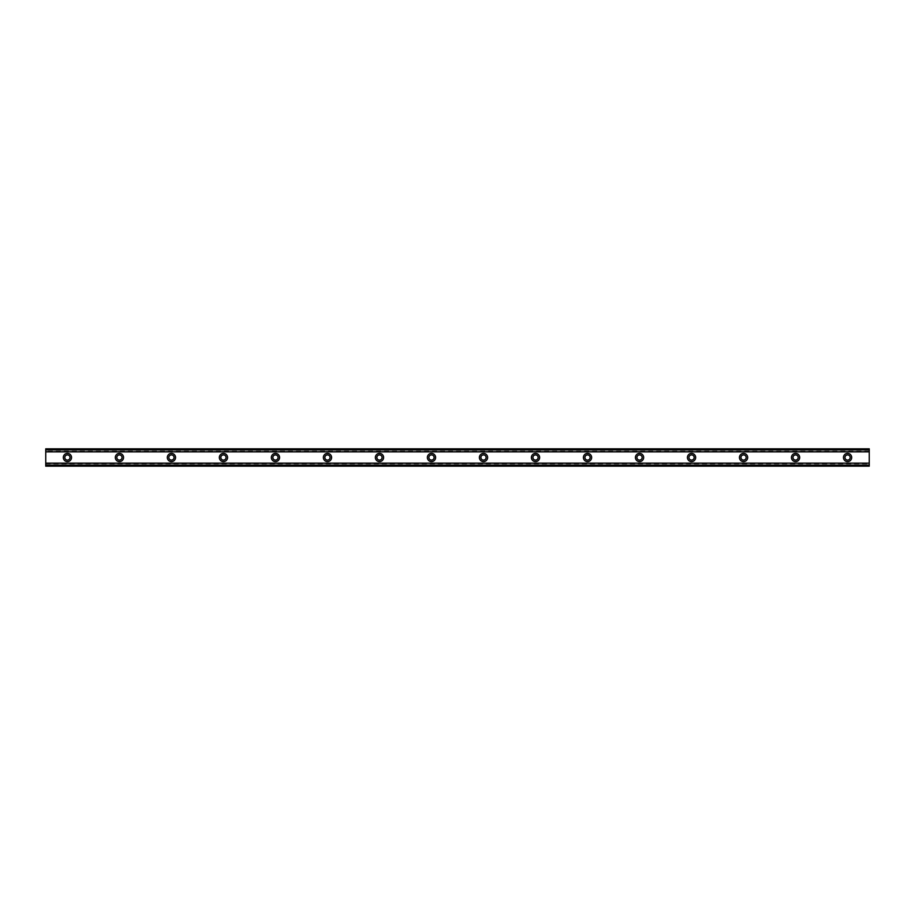 <?xml version="1.0" encoding="UTF-8"?>
<svg xmlns="http://www.w3.org/2000/svg" width="915" height="915" viewBox="0 0 915 915"><rect width="100%" height="100%" fill="white"/><g stroke="black" fill="none" stroke-linecap="round" stroke-linejoin="round"><path stroke-width="0.69" stroke-dasharray="4.58 3.43" d="M67.424 460.096A2.596 2.596 0 0 1 64.816 457.5A2.596 2.596 0 0 1 67.424 454.904A2.596 2.596 0 0 1 70.02 457.5A2.596 2.596 0 0 1 67.424 460.096M847.576 460.096A2.596 2.596 0 0 1 844.98 457.5A2.596 2.596 0 0 1 847.576 454.904A2.596 2.596 0 0 1 850.184 457.5A2.596 2.596 0 0 1 847.576 460.096M795.57 460.096A2.596 2.596 0 0 1 792.973 457.5A2.596 2.596 0 0 1 795.57 454.904A2.596 2.596 0 0 1 798.166 457.5A2.596 2.596 0 0 1 795.57 460.096M743.563 460.096A2.596 2.596 0 0 1 740.956 457.5A2.596 2.596 0 0 1 743.563 454.904A2.596 2.596 0 0 1 746.16 457.5A2.596 2.596 0 0 1 743.563 460.096M691.546 460.096A2.596 2.596 0 0 1 688.949 457.5A2.596 2.596 0 0 1 691.546 454.904A2.596 2.596 0 0 1 694.153 457.5A2.596 2.596 0 0 1 691.546 460.096M639.539 460.096A2.596 2.596 0 0 1 636.932 457.5A2.596 2.596 0 0 1 639.539 454.904A2.596 2.596 0 0 1 642.136 457.5A2.596 2.596 0 0 1 639.539 460.096M587.521 460.096A2.596 2.596 0 0 1 584.925 457.5A2.596 2.596 0 0 1 587.521 454.904A2.596 2.596 0 0 1 590.129 457.5A2.596 2.596 0 0 1 587.521 460.096M535.515 460.096A2.596 2.596 0 0 1 532.919 457.5A2.596 2.596 0 0 1 535.515 454.904A2.596 2.596 0 0 1 538.112 457.5A2.596 2.596 0 0 1 535.515 460.096M483.509 460.096A2.596 2.596 0 0 1 480.901 457.5A2.596 2.596 0 0 1 483.509 454.904A2.596 2.596 0 0 1 486.105 457.5A2.596 2.596 0 0 1 483.509 460.096M431.491 460.096A2.596 2.596 0 0 1 428.895 457.5A2.596 2.596 0 0 1 431.491 454.904A2.596 2.596 0 0 1 434.099 457.5A2.596 2.596 0 0 1 431.491 460.096M379.485 460.096A2.596 2.596 0 0 1 376.889 457.5A2.596 2.596 0 0 1 379.485 454.904A2.596 2.596 0 0 1 382.081 457.5A2.596 2.596 0 0 1 379.485 460.096M327.478 460.096A2.596 2.596 0 0 1 324.871 457.5A2.596 2.596 0 0 1 327.478 454.904A2.596 2.596 0 0 1 330.075 457.5A2.596 2.596 0 0 1 327.478 460.096M275.461 460.096A2.596 2.596 0 0 1 272.864 457.5A2.596 2.596 0 0 1 275.461 454.904A2.596 2.596 0 0 1 278.069 457.5A2.596 2.596 0 0 1 275.461 460.096M223.454 460.096A2.596 2.596 0 0 1 220.847 457.5A2.596 2.596 0 0 1 223.454 454.904A2.596 2.596 0 0 1 226.051 457.5A2.596 2.596 0 0 1 223.454 460.096M171.437 460.096A2.596 2.596 0 0 1 168.84 457.5A2.596 2.596 0 0 1 171.437 454.904A2.596 2.596 0 0 1 174.044 457.5A2.596 2.596 0 0 1 171.437 460.096M119.43 460.096A2.596 2.596 0 0 1 116.834 457.5A2.596 2.596 0 0 1 119.43 454.904A2.596 2.596 0 0 1 122.027 457.5A2.596 2.596 0 0 1 119.43 460.096M67.424 453.382A4.118 4.118 0 0 0 63.307 457.5A4.118 4.118 0 0 0 67.424 461.618A4.118 4.118 0 0 0 71.542 457.5A4.118 4.118 0 0 0 67.424 453.382M847.576 453.382A4.118 4.118 0 0 0 843.458 457.5A4.118 4.118 0 0 0 847.576 461.618A4.118 4.118 0 0 0 851.693 457.5A4.118 4.118 0 0 0 847.576 453.382M795.57 453.382A4.118 4.118 0 0 0 791.452 457.5A4.118 4.118 0 0 0 795.57 461.618A4.118 4.118 0 0 0 799.687 457.5A4.118 4.118 0 0 0 795.57 453.382M743.563 453.382A4.118 4.118 0 0 0 739.446 457.5A4.118 4.118 0 0 0 743.563 461.618A4.118 4.118 0 0 0 747.681 457.5A4.118 4.118 0 0 0 743.563 453.382M691.546 453.382A4.118 4.118 0 0 0 687.428 457.5A4.118 4.118 0 0 0 691.546 461.618A4.118 4.118 0 0 0 695.663 457.5A4.118 4.118 0 0 0 691.546 453.382M639.539 453.382A4.118 4.118 0 0 0 635.422 457.5A4.118 4.118 0 0 0 639.539 461.618A4.118 4.118 0 0 0 643.657 457.5A4.118 4.118 0 0 0 639.539 453.382M587.521 453.382A4.118 4.118 0 0 0 583.404 457.5A4.118 4.118 0 0 0 587.521 461.618A4.118 4.118 0 0 0 591.639 457.5A4.118 4.118 0 0 0 587.521 453.382M535.515 453.382A4.118 4.118 0 0 0 531.398 457.5A4.118 4.118 0 0 0 535.515 461.618A4.118 4.118 0 0 0 539.633 457.5A4.118 4.118 0 0 0 535.515 453.382M483.509 453.382A4.118 4.118 0 0 0 479.391 457.5A4.118 4.118 0 0 0 483.509 461.618A4.118 4.118 0 0 0 487.626 457.5A4.118 4.118 0 0 0 483.509 453.382M431.491 453.382A4.118 4.118 0 0 0 427.374 457.5A4.118 4.118 0 0 0 431.491 461.618A4.118 4.118 0 0 0 435.609 457.5A4.118 4.118 0 0 0 431.491 453.382M379.485 453.382A4.118 4.118 0 0 0 375.367 457.5A4.118 4.118 0 0 0 379.485 461.618A4.118 4.118 0 0 0 383.602 457.5A4.118 4.118 0 0 0 379.485 453.382M327.478 453.382A4.118 4.118 0 0 0 323.361 457.5A4.118 4.118 0 0 0 327.478 461.618A4.118 4.118 0 0 0 331.596 457.5A4.118 4.118 0 0 0 327.478 453.382M275.461 453.382A4.118 4.118 0 0 0 271.343 457.5A4.118 4.118 0 0 0 275.461 461.618A4.118 4.118 0 0 0 279.578 457.5A4.118 4.118 0 0 0 275.461 453.382M223.454 453.382A4.118 4.118 0 0 0 219.337 457.5A4.118 4.118 0 0 0 223.454 461.618A4.118 4.118 0 0 0 227.572 457.5A4.118 4.118 0 0 0 223.454 453.382M171.437 453.382A4.118 4.118 0 0 0 167.319 457.5A4.118 4.118 0 0 0 171.437 461.618A4.118 4.118 0 0 0 175.554 457.5A4.118 4.118 0 0 0 171.437 453.382M119.43 453.382A4.118 4.118 0 0 0 115.313 457.5A4.118 4.118 0 0 0 119.43 461.618A4.118 4.118 0 0 0 123.548 457.5A4.118 4.118 0 0 0 119.43 453.382M869.25 463.562L869.25 466.17L869.25 463.562L45.75 463.562L869.25 463.447M869.25 449.86L45.75 449.86L45.75 465.14L869.25 465.14L869.25 448.83L45.75 448.83L45.75 451.553L45.75 448.83L869.25 448.83L869.25 451.553L869.25 448.83L45.75 448.83L45.75 449.86M45.75 463.447L45.75 465.14M869.25 465.14L869.25 466.17L45.75 466.17L869.25 466.17L45.75 466.17L45.75 463.562M869.25 449.7L45.75 449.7M45.75 465.3L869.25 465.3M869.25 449.048L45.75 449.048M45.75 465.952L869.25 465.952M45.75 451.438L869.25 451.438M869.25 451.118L45.75 451.118M45.75 463.882L869.25 463.882M45.75 451.553L869.25 451.553"/><path stroke-width="1.37" d="M67.424 460.096A2.596 2.596 0 0 1 64.816 457.5A2.596 2.596 0 0 1 67.424 454.904A2.596 2.596 0 0 1 70.02 457.5A2.596 2.596 0 0 1 67.424 460.096M847.576 460.096A2.596 2.596 0 0 1 844.98 457.5A2.596 2.596 0 0 1 847.576 454.904A2.596 2.596 0 0 1 850.184 457.5A2.596 2.596 0 0 1 847.576 460.096M795.57 460.096A2.596 2.596 0 0 1 792.973 457.5A2.596 2.596 0 0 1 795.57 454.904A2.596 2.596 0 0 1 798.166 457.5A2.596 2.596 0 0 1 795.57 460.096M743.563 460.096A2.596 2.596 0 0 1 740.956 457.5A2.596 2.596 0 0 1 743.563 454.904A2.596 2.596 0 0 1 746.16 457.5A2.596 2.596 0 0 1 743.563 460.096M691.546 460.096A2.596 2.596 0 0 1 688.949 457.5A2.596 2.596 0 0 1 691.546 454.904A2.596 2.596 0 0 1 694.153 457.5A2.596 2.596 0 0 1 691.546 460.096M639.539 460.096A2.596 2.596 0 0 1 636.932 457.5A2.596 2.596 0 0 1 639.539 454.904A2.596 2.596 0 0 1 642.136 457.5A2.596 2.596 0 0 1 639.539 460.096M587.521 460.096A2.596 2.596 0 0 1 584.925 457.5A2.596 2.596 0 0 1 587.521 454.904A2.596 2.596 0 0 1 590.129 457.5A2.596 2.596 0 0 1 587.521 460.096M535.515 460.096A2.596 2.596 0 0 1 532.919 457.5A2.596 2.596 0 0 1 535.515 454.904A2.596 2.596 0 0 1 538.112 457.5A2.596 2.596 0 0 1 535.515 460.096M483.509 460.096A2.596 2.596 0 0 1 480.901 457.5A2.596 2.596 0 0 1 483.509 454.904A2.596 2.596 0 0 1 486.105 457.5A2.596 2.596 0 0 1 483.509 460.096M431.491 460.096A2.596 2.596 0 0 1 428.895 457.5A2.596 2.596 0 0 1 431.491 454.904A2.596 2.596 0 0 1 434.099 457.5A2.596 2.596 0 0 1 431.491 460.096M379.485 460.096A2.596 2.596 0 0 1 376.889 457.5A2.596 2.596 0 0 1 379.485 454.904A2.596 2.596 0 0 1 382.081 457.5A2.596 2.596 0 0 1 379.485 460.096M327.478 460.096A2.596 2.596 0 0 1 324.871 457.5A2.596 2.596 0 0 1 327.478 454.904A2.596 2.596 0 0 1 330.075 457.5A2.596 2.596 0 0 1 327.478 460.096M275.461 460.096A2.596 2.596 0 0 1 272.864 457.5A2.596 2.596 0 0 1 275.461 454.904A2.596 2.596 0 0 1 278.069 457.5A2.596 2.596 0 0 1 275.461 460.096M223.454 460.096A2.596 2.596 0 0 1 220.847 457.5A2.596 2.596 0 0 1 223.454 454.904A2.596 2.596 0 0 1 226.051 457.5A2.596 2.596 0 0 1 223.454 460.096M171.437 460.096A2.596 2.596 0 0 1 168.84 457.5A2.596 2.596 0 0 1 171.437 454.904A2.596 2.596 0 0 1 174.044 457.5A2.596 2.596 0 0 1 171.437 460.096M119.43 460.096A2.596 2.596 0 0 1 116.834 457.5A2.596 2.596 0 0 1 119.43 454.904A2.596 2.596 0 0 1 122.027 457.5A2.596 2.596 0 0 1 119.43 460.096M67.424 453.382A4.118 4.118 0 0 0 63.307 457.5A4.118 4.118 0 0 0 67.424 461.618A4.118 4.118 0 0 0 71.542 457.5A4.118 4.118 0 0 0 67.424 453.382M847.576 453.382A4.118 4.118 0 0 0 843.458 457.5A4.118 4.118 0 0 0 847.576 461.618A4.118 4.118 0 0 0 851.693 457.5A4.118 4.118 0 0 0 847.576 453.382M795.57 453.382A4.118 4.118 0 0 0 791.452 457.5A4.118 4.118 0 0 0 795.57 461.618A4.118 4.118 0 0 0 799.687 457.5A4.118 4.118 0 0 0 795.57 453.382M743.563 453.382A4.118 4.118 0 0 0 739.446 457.5A4.118 4.118 0 0 0 743.563 461.618A4.118 4.118 0 0 0 747.681 457.5A4.118 4.118 0 0 0 743.563 453.382M691.546 453.382A4.118 4.118 0 0 0 687.428 457.5A4.118 4.118 0 0 0 691.546 461.618A4.118 4.118 0 0 0 695.663 457.5A4.118 4.118 0 0 0 691.546 453.382M639.539 453.382A4.118 4.118 0 0 0 635.422 457.5A4.118 4.118 0 0 0 639.539 461.618A4.118 4.118 0 0 0 643.657 457.5A4.118 4.118 0 0 0 639.539 453.382M587.521 453.382A4.118 4.118 0 0 0 583.404 457.5A4.118 4.118 0 0 0 587.521 461.618A4.118 4.118 0 0 0 591.639 457.5A4.118 4.118 0 0 0 587.521 453.382M535.515 453.382A4.118 4.118 0 0 0 531.398 457.5A4.118 4.118 0 0 0 535.515 461.618A4.118 4.118 0 0 0 539.633 457.5A4.118 4.118 0 0 0 535.515 453.382M483.509 453.382A4.118 4.118 0 0 0 479.391 457.5A4.118 4.118 0 0 0 483.509 461.618A4.118 4.118 0 0 0 487.626 457.5A4.118 4.118 0 0 0 483.509 453.382M431.491 453.382A4.118 4.118 0 0 0 427.374 457.5A4.118 4.118 0 0 0 431.491 461.618A4.118 4.118 0 0 0 435.609 457.5A4.118 4.118 0 0 0 431.491 453.382M379.485 453.382A4.118 4.118 0 0 0 375.367 457.5A4.118 4.118 0 0 0 379.485 461.618A4.118 4.118 0 0 0 383.602 457.5A4.118 4.118 0 0 0 379.485 453.382M327.478 453.382A4.118 4.118 0 0 0 323.361 457.5A4.118 4.118 0 0 0 327.478 461.618A4.118 4.118 0 0 0 331.596 457.5A4.118 4.118 0 0 0 327.478 453.382M275.461 453.382A4.118 4.118 0 0 0 271.343 457.5A4.118 4.118 0 0 0 275.461 461.618A4.118 4.118 0 0 0 279.578 457.5A4.118 4.118 0 0 0 275.461 453.382M223.454 453.382A4.118 4.118 0 0 0 219.337 457.5A4.118 4.118 0 0 0 223.454 461.618A4.118 4.118 0 0 0 227.572 457.5A4.118 4.118 0 0 0 223.454 453.382M171.437 453.382A4.118 4.118 0 0 0 167.319 457.5A4.118 4.118 0 0 0 171.437 461.618A4.118 4.118 0 0 0 175.554 457.5A4.118 4.118 0 0 0 171.437 453.382M119.43 453.382A4.118 4.118 0 0 0 115.313 457.5A4.118 4.118 0 0 0 119.43 461.618A4.118 4.118 0 0 0 123.548 457.5A4.118 4.118 0 0 0 119.43 453.382M45.75 465.335L45.75 463.139L869.25 463.139L869.25 466.17L45.75 466.17L45.75 465.335L869.25 465.335M45.75 449.665L869.25 449.665L869.25 448.83L45.75 448.83L45.75 463.139M869.25 449.665L869.25 463.139M869.25 465.129L45.75 465.129M45.75 451.861L869.25 451.861M45.75 449.871L869.25 449.871"/></g></svg>
